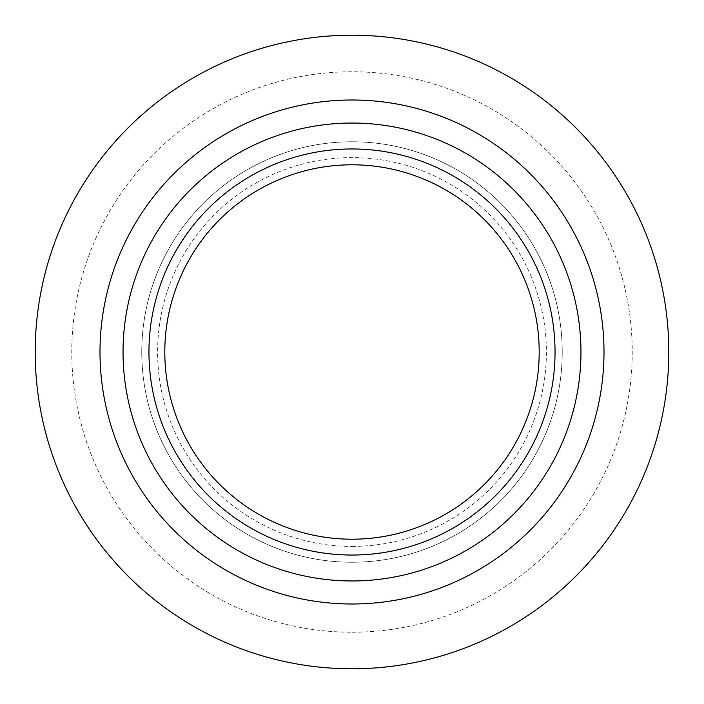 <?xml version="1.0" encoding="UTF-8"?>
<svg xmlns="http://www.w3.org/2000/svg" width="704" height="704" viewBox="0 0 704 704"><rect width="100%" height="100%" fill="white"/><g stroke="black" fill="none" stroke-linecap="round" stroke-linejoin="round"><path stroke-width="0.53" stroke-dasharray="3.52 2.64" d="M352 603.997A251.997 251.997 0 0 0 570.24 226.002A251.997 251.997 0 0 0 133.76 226.002A251.997 251.997 0 0 0 352 603.997M352 555.042A203.042 203.042 0 0 0 527.842 250.483A203.042 203.042 0 0 0 176.158 250.483A203.042 203.042 0 0 0 352 555.042A203.042 203.042 0 0 0 527.842 250.483A203.042 203.042 0 0 0 176.158 250.483A203.042 203.042 0 0 0 352 555.042A203.042 203.042 0 0 0 527.842 250.483A203.042 203.042 0 0 0 176.158 250.483A203.042 203.042 0 0 0 352 555.042A203.042 203.042 0 0 0 527.842 250.483A203.042 203.042 0 0 0 176.158 250.483A203.042 203.042 0 0 0 352 555.042A203.042 203.042 0 0 0 527.842 250.483A203.042 203.042 0 0 0 176.158 250.483A203.042 203.042 0 0 0 352 555.042M352 562.241A210.241 210.241 0 0 0 534.072 246.884A210.241 210.241 0 0 0 169.928 246.884A210.241 210.241 0 0 0 352 562.241A210.241 210.241 0 0 0 534.072 246.884A210.241 210.241 0 0 0 169.928 246.884A210.241 210.241 0 0 0 352 562.241A210.241 210.241 0 0 0 534.072 246.884A210.241 210.241 0 0 0 169.928 246.884A210.241 210.241 0 0 0 352 562.241A210.241 210.241 0 0 0 534.072 246.884A210.241 210.241 0 0 0 169.928 246.884A210.241 210.241 0 0 0 352 562.241M352 539.202A187.202 187.202 0 0 0 514.122 258.403A187.202 187.202 0 0 0 189.878 258.403A187.202 187.202 0 0 0 352 539.202M352 546.401A194.401 194.401 0 0 0 520.353 254.804A194.401 194.401 0 0 0 183.647 254.804A194.401 194.401 0 0 0 352 546.401M352 632.227A280.227 280.227 0 0 0 594.686 211.886A280.227 280.227 0 0 0 109.314 211.886A280.227 280.227 0 0 0 352 632.227"/><path stroke-width="1.06" d="M352 603.997A251.997 251.997 0 0 0 570.24 226.002A251.997 251.997 0 0 0 133.76 226.002A251.997 251.997 0 0 0 352 603.997M352 555.042A203.042 203.042 0 0 0 527.842 250.483A203.042 203.042 0 0 0 176.158 250.483A203.042 203.042 0 0 0 352 555.042M352 539.202A187.202 187.202 0 0 0 514.122 258.403A187.202 187.202 0 0 0 189.878 258.403A187.202 187.202 0 0 0 352 539.202M352 668.8A316.8 316.8 0 0 0 626.358 193.6A316.8 316.8 0 0 0 77.642 193.6A316.8 316.8 0 0 0 352 668.8M352 580.958A228.958 228.958 0 0 1 153.718 237.521A228.958 228.958 0 0 1 550.282 237.521A228.958 228.958 0 0 1 352 580.958"/></g></svg>
